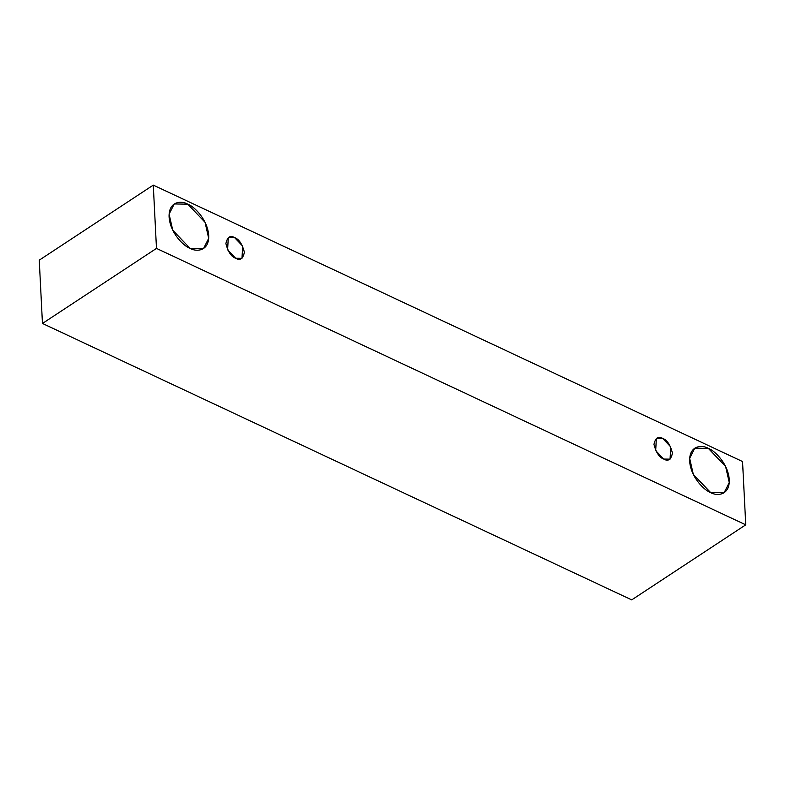 <?xml version="1.0" encoding="UTF-8"?>
<svg xmlns="http://www.w3.org/2000/svg" width="785" height="785" viewBox="0 0 785 785"><rect width="100%" height="100%" fill="white"/><g stroke="black" fill="none" stroke-linecap="round" stroke-linejoin="round"><path stroke-width="1.18" d="M153.281 185.113L742.541 461.541L745.75 524.831L631.719 599.887L745.75 524.831L156.48 248.403L42.459 323.459L631.719 599.887L42.459 323.459L156.48 248.403L153.281 185.113L39.25 260.169L153.281 185.113L156.48 248.403L745.75 524.831L742.541 461.541L153.281 185.113M39.25 260.169L42.459 323.459L39.25 260.169M710.582 492.529C704.822 490.694 690.741 477.623 689.642 461.148C689.083 444.938 702.496 444.761 708.345 448.372C714.095 450.197 728.176 463.278 729.275 479.743C729.834 495.963 716.42 496.14 710.582 492.529L724.123 492.725L729.255 482.539L725.605 466.496L708.345 448.372L694.794 448.166L689.662 458.361L693.312 474.395L710.582 492.529M190.019 248.325C184.259 246.49 170.178 233.42 169.079 216.945C168.52 200.734 181.934 200.558 187.782 204.169C193.532 206.004 207.613 219.074 208.712 235.539C209.271 251.759 195.857 251.936 190.019 248.325L203.56 248.531L208.692 238.336L205.042 222.292L187.782 204.169L174.231 203.963L169.099 214.158L172.749 230.201L190.019 248.325M235.657 258.245C231.32 256.774 228.062 251.897 225.894 243.605C227.307 236.992 230.211 235 234.617 237.639C238.964 239.101 242.222 243.978 244.39 252.279C242.967 258.893 240.063 260.875 235.657 258.245L241.986 258.334L242.673 246.097L234.617 237.639L228.298 237.541L227.601 249.787L235.657 258.245M663.737 459.058C659.4 457.596 656.142 452.709 653.964 444.418C655.387 437.804 658.291 435.812 662.697 438.452C667.034 439.914 670.292 444.801 672.46 453.092C671.047 459.706 668.143 461.698 663.737 459.058L670.056 459.156L670.753 446.91L662.697 438.452L656.368 438.364L655.681 450.6L663.737 459.058"/></g></svg>
